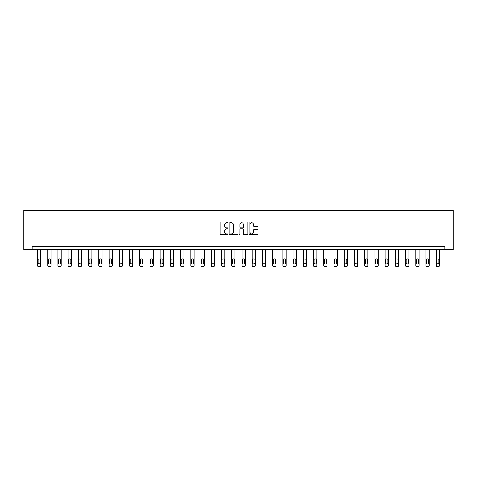 <?xml version="1.0" encoding="UTF-8"?>
<svg xmlns="http://www.w3.org/2000/svg" width="477" height="477" viewBox="0 0 477 477"><rect width="100%" height="100%" fill="white"/><g stroke="black" fill="none" stroke-linecap="round" stroke-linejoin="round"><path stroke-width="0.72" d="M228.012 222.354A0.453 0.453 0 0 0 227.565 221.9L220.726 221.9A0.644 0.644 0 0 0 220.082 222.544L220.082 234.124A0.644 0.644 0 0 0 220.726 234.767L227.565 234.767A0.453 0.453 0 0 0 228.012 234.32A0.453 0.453 0 0 0 227.565 233.867L226.676 233.867A2.057 2.057 0 0 1 224.619 231.81L224.619 230.844A2.057 2.057 0 0 1 226.676 228.787L227.565 228.787A0.453 0.453 0 0 0 228.012 228.334A0.453 0.453 0 0 0 227.565 227.887L226.676 227.887A2.057 2.057 0 0 1 224.619 225.824L224.619 224.858A2.057 2.057 0 0 1 226.676 222.801L227.565 222.801A0.453 0.453 0 0 0 228.012 222.354M257.3 226.438A0.644 0.644 0 0 0 257.944 225.794L257.944 222.544A0.644 0.644 0 0 0 257.3 221.9L249.709 221.9A0.644 0.644 0 0 0 249.066 222.544L249.066 234.124A0.644 0.644 0 0 0 249.709 234.767L257.3 234.767A0.644 0.644 0 0 0 257.944 234.124L257.944 230.2A0.644 0.644 0 0 0 257.3 229.556L254.05 229.556A0.644 0.644 0 0 0 253.412 230.2L253.412 232.144A1.723 1.723 0 0 1 251.689 233.867A1.723 1.723 0 0 1 249.966 232.144L249.966 224.524A1.723 1.723 0 0 1 251.689 222.801A1.723 1.723 0 0 1 253.412 224.524L253.412 225.794A0.644 0.644 0 0 0 254.05 226.438L257.3 226.438M444.826 249.638L453.15 249.638L453.15 210.309L23.85 210.309L23.85 249.638L444.826 249.638L444.826 246.359L32.174 246.359L32.174 249.638M237.94 222.544A0.644 0.644 0 0 0 237.296 221.9L229.705 221.9A0.644 0.644 0 0 0 229.061 222.544L229.061 234.124A0.644 0.644 0 0 0 229.705 234.767L237.296 234.767A0.644 0.644 0 0 0 237.94 234.124L237.94 222.544M239.704 221.9L247.295 221.9A0.644 0.644 0 0 1 247.939 222.544L247.939 234.124A0.644 0.644 0 0 1 247.295 234.767L244.051 234.767A0.644 0.644 0 0 1 243.407 234.124L243.407 229.431A0.644 0.644 0 0 0 242.763 228.787L240.605 228.787A0.644 0.644 0 0 0 239.961 229.431L239.961 234.32A0.453 0.453 0 0 1 239.514 234.767A0.453 0.453 0 0 1 239.06 234.32L239.06 222.544A0.644 0.644 0 0 1 239.704 221.9M230.409 222.801A0.453 0.453 0 0 0 229.962 223.254L229.962 233.414A0.453 0.453 0 0 0 230.409 233.867L231.345 233.867A2.057 2.057 0 0 0 233.402 231.81L233.402 224.858A2.057 2.057 0 0 0 231.345 222.801L230.409 222.801M243.407 224.554A1.723 1.723 0 0 0 241.684 222.837A1.723 1.723 0 0 0 239.961 224.554L239.961 227.243A0.644 0.644 0 0 0 240.605 227.887L242.763 227.887A0.644 0.644 0 0 0 243.407 227.243L243.407 224.554M40.76 249.638L40.76 265.379A1.312 1.312 0 0 1 39.448 266.691L38.792 266.691A1.312 1.312 0 0 1 37.48 265.379L37.48 249.638M40.169 263.018L40.169 259.876A1.049 1.049 0 0 0 39.12 258.826A1.049 1.049 0 0 0 38.071 259.876L38.071 263.018A1.049 1.049 0 0 0 39.12 264.067A1.049 1.049 0 0 0 40.169 263.018M50.985 249.638L50.985 265.379A1.312 1.312 0 0 1 49.674 266.691L49.018 266.691A1.312 1.312 0 0 1 47.706 265.379L47.706 249.638M50.395 263.018L50.395 259.876A1.049 1.049 0 0 0 49.346 258.826A1.049 1.049 0 0 0 48.296 259.876L48.296 263.018A1.049 1.049 0 0 0 49.346 264.067A1.049 1.049 0 0 0 50.395 263.018M61.211 249.638L61.211 265.379A1.312 1.312 0 0 1 59.899 266.691L59.243 266.691A1.312 1.312 0 0 1 57.932 265.379L57.932 249.638M60.621 263.018L60.621 259.876A1.049 1.049 0 0 0 59.571 258.826A1.049 1.049 0 0 0 58.522 259.876L58.522 263.018A1.049 1.049 0 0 0 59.571 264.067A1.049 1.049 0 0 0 60.621 263.018M71.431 249.638L71.431 265.379A1.312 1.312 0 0 1 70.125 266.691L69.469 266.691A1.312 1.312 0 0 1 68.157 265.379L68.157 249.638M70.846 263.018L70.846 259.876A1.049 1.049 0 0 0 69.797 258.826A1.049 1.049 0 0 0 68.748 259.876L68.748 263.018A1.049 1.049 0 0 0 69.797 264.067A1.049 1.049 0 0 0 70.846 263.018M81.656 249.638L81.656 265.379A1.312 1.312 0 0 1 80.345 266.691L79.689 266.691A1.312 1.312 0 0 1 78.383 265.379L78.383 249.638M81.066 263.018L81.066 259.876A1.049 1.049 0 0 0 80.017 258.826A1.049 1.049 0 0 0 78.973 259.876L78.973 263.018A1.049 1.049 0 0 0 80.017 264.067A1.049 1.049 0 0 0 81.066 263.018M91.882 249.638L91.882 265.379A1.312 1.312 0 0 1 90.57 266.691L89.915 266.691A1.312 1.312 0 0 1 88.603 265.379L88.603 249.638M91.292 263.018L91.292 259.876A1.049 1.049 0 0 0 90.242 258.826A1.049 1.049 0 0 0 89.193 259.876L89.193 263.018A1.049 1.049 0 0 0 90.242 264.067A1.049 1.049 0 0 0 91.292 263.018M102.108 249.638L102.108 265.379A1.312 1.312 0 0 1 100.796 266.691L100.14 266.691A1.312 1.312 0 0 1 98.828 265.379L98.828 249.638M101.518 263.018L101.518 259.876A1.049 1.049 0 0 0 100.468 258.826A1.049 1.049 0 0 0 99.419 259.876L99.419 263.018A1.049 1.049 0 0 0 100.468 264.067A1.049 1.049 0 0 0 101.518 263.018M112.333 249.638L112.333 265.379A1.312 1.312 0 0 1 111.022 266.691L110.366 266.691A1.312 1.312 0 0 1 109.054 265.379L109.054 249.638M111.743 263.018L111.743 259.876A1.049 1.049 0 0 0 110.694 258.826A1.049 1.049 0 0 0 109.644 259.876L109.644 263.018A1.049 1.049 0 0 0 110.694 264.067A1.049 1.049 0 0 0 111.743 263.018M122.559 249.638L122.559 265.379A1.312 1.312 0 0 1 121.247 266.691L120.592 266.691A1.312 1.312 0 0 1 119.28 265.379L119.28 249.638M121.969 263.018L121.969 259.876A1.049 1.049 0 0 0 120.919 258.826A1.049 1.049 0 0 0 119.87 259.876L119.87 263.018A1.049 1.049 0 0 0 120.919 264.067A1.049 1.049 0 0 0 121.969 263.018M132.779 249.638L132.779 265.379A1.312 1.312 0 0 1 131.467 266.691L130.817 266.691A1.312 1.312 0 0 1 129.505 265.379L129.505 249.638M132.189 263.018L132.189 259.876A1.049 1.049 0 0 0 131.145 258.826A1.049 1.049 0 0 0 130.096 259.876L130.096 263.018A1.049 1.049 0 0 0 131.145 264.067A1.049 1.049 0 0 0 132.189 263.018M143.005 249.638L143.005 265.379A1.312 1.312 0 0 1 141.693 266.691L141.037 266.691A1.312 1.312 0 0 1 139.731 265.379L139.731 249.638M142.414 263.018L142.414 259.876A1.049 1.049 0 0 0 141.365 258.826A1.049 1.049 0 0 0 140.316 259.876L140.316 263.018A1.049 1.049 0 0 0 141.365 264.067A1.049 1.049 0 0 0 142.414 263.018M153.23 249.638L153.23 265.379A1.312 1.312 0 0 1 151.919 266.691L151.263 266.691A1.312 1.312 0 0 1 149.951 265.379L149.951 249.638M152.64 263.018L152.64 259.876A1.049 1.049 0 0 0 151.591 258.826A1.049 1.049 0 0 0 150.541 259.876L150.541 263.018A1.049 1.049 0 0 0 151.591 264.067A1.049 1.049 0 0 0 152.64 263.018M163.456 249.638L163.456 265.379A1.312 1.312 0 0 1 162.144 266.691L161.488 266.691A1.312 1.312 0 0 1 160.177 265.379L160.177 249.638M162.866 263.018L162.866 259.876A1.049 1.049 0 0 0 161.816 258.826A1.049 1.049 0 0 0 160.767 259.876L160.767 263.018A1.049 1.049 0 0 0 161.816 264.067A1.049 1.049 0 0 0 162.866 263.018M173.682 249.638L173.682 265.379A1.312 1.312 0 0 1 172.37 266.691L171.714 266.691A1.312 1.312 0 0 1 170.402 265.379L170.402 249.638M173.091 263.018L173.091 259.876A1.049 1.049 0 0 0 172.042 258.826A1.049 1.049 0 0 0 170.993 259.876L170.993 263.018A1.049 1.049 0 0 0 172.042 264.067A1.049 1.049 0 0 0 173.091 263.018M183.901 249.638L183.901 265.379A1.312 1.312 0 0 1 182.596 266.691L181.94 266.691A1.312 1.312 0 0 1 180.628 265.379L180.628 249.638M183.311 263.018L183.311 259.876A1.049 1.049 0 0 0 182.268 258.826A1.049 1.049 0 0 0 181.218 259.876L181.218 263.018A1.049 1.049 0 0 0 182.268 264.067A1.049 1.049 0 0 0 183.311 263.018M194.127 249.638L194.127 265.379A1.312 1.312 0 0 1 192.815 266.691L192.159 266.691A1.312 1.312 0 0 1 190.854 265.379L190.854 249.638M193.537 263.018L193.537 259.876A1.049 1.049 0 0 0 192.487 258.826A1.049 1.049 0 0 0 191.438 259.876L191.438 263.018A1.049 1.049 0 0 0 192.487 264.067A1.049 1.049 0 0 0 193.537 263.018M204.353 249.638L204.353 265.379A1.312 1.312 0 0 1 203.041 266.691L202.385 266.691A1.312 1.312 0 0 1 201.073 265.379L201.073 249.638M203.762 263.018L203.762 259.876A1.049 1.049 0 0 0 202.713 258.826A1.049 1.049 0 0 0 201.664 259.876L201.664 263.018A1.049 1.049 0 0 0 202.713 264.067A1.049 1.049 0 0 0 203.762 263.018M214.578 249.638L214.578 265.379A1.312 1.312 0 0 1 213.267 266.691L212.611 266.691A1.312 1.312 0 0 1 211.299 265.379L211.299 249.638M213.988 263.018L213.988 259.876A1.049 1.049 0 0 0 212.939 258.826A1.049 1.049 0 0 0 211.889 259.876L211.889 263.018A1.049 1.049 0 0 0 212.939 264.067A1.049 1.049 0 0 0 213.988 263.018M224.804 249.638L224.804 265.379A1.312 1.312 0 0 1 223.492 266.691L222.837 266.691A1.312 1.312 0 0 1 221.525 265.379L221.525 249.638M224.214 263.018L224.214 259.876A1.049 1.049 0 0 0 223.164 258.826A1.049 1.049 0 0 0 222.115 259.876L222.115 263.018A1.049 1.049 0 0 0 223.164 264.067A1.049 1.049 0 0 0 224.214 263.018M235.024 249.638L235.024 265.379A1.312 1.312 0 0 1 233.718 266.691L233.062 266.691A1.312 1.312 0 0 1 231.75 265.379L231.75 249.638M234.434 263.018L234.434 259.876A1.049 1.049 0 0 0 233.39 258.826A1.049 1.049 0 0 0 232.341 259.876L232.341 263.018A1.049 1.049 0 0 0 233.39 264.067A1.049 1.049 0 0 0 234.434 263.018M245.25 249.638L245.25 265.379A1.312 1.312 0 0 1 243.938 266.691L243.282 266.691A1.312 1.312 0 0 1 241.976 265.379L241.976 249.638M244.659 263.018L244.659 259.876A1.049 1.049 0 0 0 243.61 258.826A1.049 1.049 0 0 0 242.566 259.876L242.566 263.018A1.049 1.049 0 0 0 243.61 264.067A1.049 1.049 0 0 0 244.659 263.018M255.475 249.638L255.475 265.379A1.312 1.312 0 0 1 254.163 266.691L253.508 266.691A1.312 1.312 0 0 1 252.196 265.379L252.196 249.638M254.885 263.018L254.885 259.876A1.049 1.049 0 0 0 253.836 258.826A1.049 1.049 0 0 0 252.786 259.876L252.786 263.018A1.049 1.049 0 0 0 253.836 264.067A1.049 1.049 0 0 0 254.885 263.018M265.701 249.638L265.701 265.379A1.312 1.312 0 0 1 264.389 266.691L263.733 266.691A1.312 1.312 0 0 1 262.422 265.379L262.422 249.638M265.111 263.018L265.111 259.876A1.049 1.049 0 0 0 264.061 258.826A1.049 1.049 0 0 0 263.012 259.876L263.012 263.018A1.049 1.049 0 0 0 264.061 264.067A1.049 1.049 0 0 0 265.111 263.018M275.927 249.638L275.927 265.379A1.312 1.312 0 0 1 274.615 266.691L273.959 266.691A1.312 1.312 0 0 1 272.647 265.379L272.647 249.638M275.336 263.018L275.336 259.876A1.049 1.049 0 0 0 274.287 258.826A1.049 1.049 0 0 0 273.238 259.876L273.238 263.018A1.049 1.049 0 0 0 274.287 264.067A1.049 1.049 0 0 0 275.336 263.018M286.146 249.638L286.146 265.379A1.312 1.312 0 0 1 284.841 266.691L284.185 266.691A1.312 1.312 0 0 1 282.873 265.379L282.873 249.638M285.562 263.018L285.562 259.876A1.049 1.049 0 0 0 284.513 258.826A1.049 1.049 0 0 0 283.463 259.876L283.463 263.018A1.049 1.049 0 0 0 284.513 264.067A1.049 1.049 0 0 0 285.562 263.018M296.372 249.638L296.372 265.379A1.312 1.312 0 0 1 295.06 266.691L294.404 266.691A1.312 1.312 0 0 1 293.099 265.379L293.099 249.638M295.782 263.018L295.782 259.876A1.049 1.049 0 0 0 294.732 258.826A1.049 1.049 0 0 0 293.689 259.876L293.689 263.018A1.049 1.049 0 0 0 294.732 264.067A1.049 1.049 0 0 0 295.782 263.018M306.598 249.638L306.598 265.379A1.312 1.312 0 0 1 305.286 266.691L304.63 266.691A1.312 1.312 0 0 1 303.318 265.379L303.318 249.638M306.007 263.018L306.007 259.876A1.049 1.049 0 0 0 304.958 258.826A1.049 1.049 0 0 0 303.909 259.876L303.909 263.018A1.049 1.049 0 0 0 304.958 264.067A1.049 1.049 0 0 0 306.007 263.018M316.823 249.638L316.823 265.379A1.312 1.312 0 0 1 315.512 266.691L314.856 266.691A1.312 1.312 0 0 1 313.544 265.379L313.544 249.638M316.233 263.018L316.233 259.876A1.049 1.049 0 0 0 315.184 258.826A1.049 1.049 0 0 0 314.134 259.876L314.134 263.018A1.049 1.049 0 0 0 315.184 264.067A1.049 1.049 0 0 0 316.233 263.018M327.049 249.638L327.049 265.379A1.312 1.312 0 0 1 325.737 266.691L325.081 266.691A1.312 1.312 0 0 1 323.77 265.379L323.77 249.638M326.459 263.018L326.459 259.876A1.049 1.049 0 0 0 325.409 258.826A1.049 1.049 0 0 0 324.36 259.876L324.36 263.018A1.049 1.049 0 0 0 325.409 264.067A1.049 1.049 0 0 0 326.459 263.018M337.269 249.638L337.269 265.379A1.312 1.312 0 0 1 335.963 266.691L335.307 266.691A1.312 1.312 0 0 1 333.995 265.379L333.995 249.638M336.684 263.018L336.684 259.876A1.049 1.049 0 0 0 335.635 258.826A1.049 1.049 0 0 0 334.586 259.876L334.586 263.018A1.049 1.049 0 0 0 335.635 264.067A1.049 1.049 0 0 0 336.684 263.018M347.494 249.638L347.494 265.379A1.312 1.312 0 0 1 346.183 266.691L345.533 266.691A1.312 1.312 0 0 1 344.221 265.379L344.221 249.638M346.904 263.018L346.904 259.876A1.049 1.049 0 0 0 345.855 258.826A1.049 1.049 0 0 0 344.811 259.876L344.811 263.018A1.049 1.049 0 0 0 345.855 264.067A1.049 1.049 0 0 0 346.904 263.018M357.72 249.638L357.72 265.379A1.312 1.312 0 0 1 356.408 266.691L355.753 266.691A1.312 1.312 0 0 1 354.441 265.379L354.441 249.638M357.13 263.018L357.13 259.876A1.049 1.049 0 0 0 356.08 258.826A1.049 1.049 0 0 0 355.031 259.876L355.031 263.018A1.049 1.049 0 0 0 356.08 264.067A1.049 1.049 0 0 0 357.13 263.018M367.946 249.638L367.946 265.379A1.312 1.312 0 0 1 366.634 266.691L365.978 266.691A1.312 1.312 0 0 1 364.666 265.379L364.666 249.638M367.356 263.018L367.356 259.876A1.049 1.049 0 0 0 366.306 258.826A1.049 1.049 0 0 0 365.257 259.876L365.257 263.018A1.049 1.049 0 0 0 366.306 264.067A1.049 1.049 0 0 0 367.356 263.018M378.172 249.638L378.172 265.379A1.312 1.312 0 0 1 376.86 266.691L376.204 266.691A1.312 1.312 0 0 1 374.892 265.379L374.892 249.638M377.581 263.018L377.581 259.876A1.049 1.049 0 0 0 376.532 258.826A1.049 1.049 0 0 0 375.482 259.876L375.482 263.018A1.049 1.049 0 0 0 376.532 264.067A1.049 1.049 0 0 0 377.581 263.018M388.397 249.638L388.397 265.379A1.312 1.312 0 0 1 387.085 266.691L386.43 266.691A1.312 1.312 0 0 1 385.118 265.379L385.118 249.638M387.807 263.018L387.807 259.876A1.049 1.049 0 0 0 386.758 258.826A1.049 1.049 0 0 0 385.708 259.876L385.708 263.018A1.049 1.049 0 0 0 386.758 264.067A1.049 1.049 0 0 0 387.807 263.018M398.617 249.638L398.617 265.379A1.312 1.312 0 0 1 397.311 266.691L396.655 266.691A1.312 1.312 0 0 1 395.344 265.379L395.344 249.638M398.027 263.018L398.027 259.876A1.049 1.049 0 0 0 396.983 258.826A1.049 1.049 0 0 0 395.934 259.876L395.934 263.018A1.049 1.049 0 0 0 396.983 264.067A1.049 1.049 0 0 0 398.027 263.018M408.843 249.638L408.843 265.379A1.312 1.312 0 0 1 407.531 266.691L406.875 266.691A1.312 1.312 0 0 1 405.569 265.379L405.569 249.638M408.252 263.018L408.252 259.876A1.049 1.049 0 0 0 407.203 258.826A1.049 1.049 0 0 0 406.154 259.876L406.154 263.018A1.049 1.049 0 0 0 407.203 264.067A1.049 1.049 0 0 0 408.252 263.018M419.068 249.638L419.068 265.379A1.312 1.312 0 0 1 417.757 266.691L417.101 266.691A1.312 1.312 0 0 1 415.789 265.379L415.789 249.638M418.478 263.018L418.478 259.876A1.049 1.049 0 0 0 417.429 258.826A1.049 1.049 0 0 0 416.379 259.876L416.379 263.018A1.049 1.049 0 0 0 417.429 264.067A1.049 1.049 0 0 0 418.478 263.018M429.294 249.638L429.294 265.379A1.312 1.312 0 0 1 427.982 266.691L427.326 266.691A1.312 1.312 0 0 1 426.015 265.379L426.015 249.638M428.704 263.018L428.704 259.876A1.049 1.049 0 0 0 427.654 258.826A1.049 1.049 0 0 0 426.605 259.876L426.605 263.018A1.049 1.049 0 0 0 427.654 264.067A1.049 1.049 0 0 0 428.704 263.018M439.52 249.638L439.52 265.379A1.312 1.312 0 0 1 438.208 266.691L437.552 266.691A1.312 1.312 0 0 1 436.24 265.379L436.24 249.638M438.929 263.018L438.929 259.876A1.049 1.049 0 0 0 437.88 258.826A1.049 1.049 0 0 0 436.831 259.876L436.831 263.018A1.049 1.049 0 0 0 437.88 264.067A1.049 1.049 0 0 0 438.929 263.018"/></g></svg>

